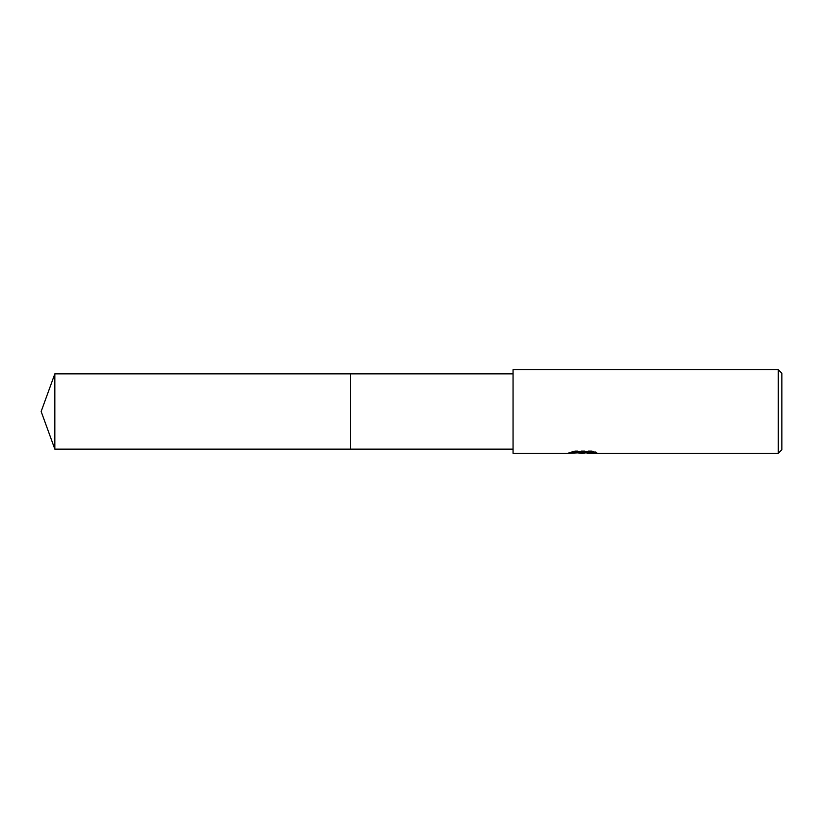 <?xml version="1.0" encoding="UTF-8"?>
<svg xmlns="http://www.w3.org/2000/svg" width="823" height="823" viewBox="0 0 823 823"><rect width="100%" height="100%" fill="white"/><g stroke="black" fill="none" stroke-linecap="round" stroke-linejoin="round"><path stroke-width="0.62" stroke-dasharray="4.12 3.09" d="M513.048 449.132L513.048 373.868L513.048 449.132M577.88 452.907L574.629 451.426L574.629 450.798L580.76 452.712L593.733 451.58L593.733 452.383L587.169 452.712M593.733 452.383L593.733 452.989L593.733 452.197L586.573 452.712M587.169 453.308L593.733 452.989M594.021 451.909L596.675 452.043L591.891 450.798L575.39 450.798L575.39 451.426M591.891 450.798L591.891 451.426M596.675 452.043L596.675 452.65M593.733 451.58L593.733 452.197M575.39 450.798L571.039 451.909L573.261 451.909M584.412 451.909L568.796 452.629L580.76 452.712M569.67 452.341L575.184 450.675M571.039 451.909L571.039 452.516M568.796 452.629L568.796 453.226M575.184 451.302L569.67 452.948M568.508 453.308L568.508 452.712M513.048 369.681L513.048 453.319M781.85 373.272L781.85 449.728M778.27 369.681L778.27 453.319M350.577 373.868L350.577 449.132M54.843 373.868L54.843 449.132M582.653 453.288L582.653 452.691M582.735 452.712L583.384 452.712"/><path stroke-width="1.23" d="M513.048 449.132L350.567 449.132L350.567 373.868L513.048 373.868M350.577 449.132L350.577 373.868M586.573 452.712L582.735 453.319L577.88 452.907M582.735 453.319L580.76 453.319M778.27 453.319L778.27 369.681L781.85 373.272L781.85 449.728L778.27 453.319L587.169 453.319L587.519 452.516L594.021 451.909M573.261 451.909L584.412 451.909L584.412 452.516L568.508 453.319L513.048 453.319L513.048 369.681L778.27 369.681M584.412 452.516L571.039 452.516L575.39 451.426L591.891 451.426L596.675 452.65L587.005 453.288M54.843 449.132L54.843 373.868L350.567 373.858L350.567 449.142L54.843 449.132L41.15 411.5L54.843 373.868M583.384 452.712L587.005 452.712"/></g></svg>
